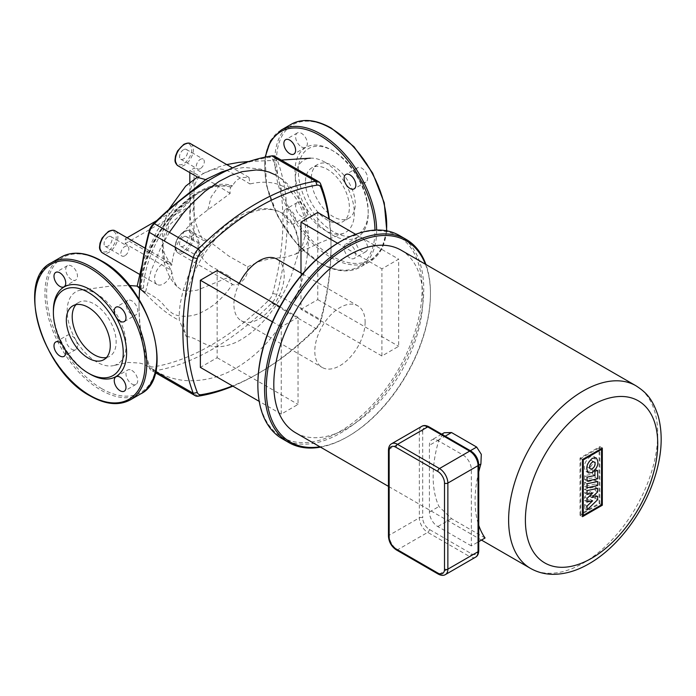 <?xml version="1.0" encoding="UTF-8"?>
<svg xmlns="http://www.w3.org/2000/svg" width="696" height="696" viewBox="0 0 696 696"><rect width="100%" height="100%" fill="white"/><g stroke="black" fill="none" stroke-linecap="round" stroke-linejoin="round"><path stroke-width="0.52" stroke-dasharray="3.48 2.61" d="M368.21 213.437A51.774 29.893 -120 0 0 331.6 150.031A51.774 29.893 -120 0 0 295 171.172A51.774 29.893 -120 0 0 331.6 234.578A51.774 29.893 -120 0 0 368.21 213.437L368.21 211.506A49.399 28.519 -120 0 0 333.28 151.006A49.399 28.519 -120 0 0 298.349 171.172A49.399 28.519 -120 0 0 333.28 231.672A49.399 28.519 -120 0 0 368.21 211.506M305.44 182.039A31.076 17.939 -120 0 0 319.003 213.307A31.076 17.939 -120 0 0 342.945 221.632A31.076 17.939 -120 0 0 349.383 207.408A31.076 17.939 -120 0 0 335.82 176.14A31.076 17.939 -120 0 0 311.869 167.814A31.076 17.939 -120 0 0 305.44 182.039M311.303 178.646A31.076 17.939 -120 0 0 324.875 209.922A31.076 17.939 -120 0 0 348.818 218.248A31.076 17.939 -120 0 0 355.256 204.024A31.076 17.939 -120 0 0 341.692 172.747A31.076 17.939 -120 0 0 317.741 164.421A31.076 17.939 -120 0 0 311.303 178.646M349.984 258.042A8.3 4.794 60 0 1 344.564 250.725A8.3 4.794 60 0 1 345.834 244.07A8.3 4.794 60 0 1 349.984 244.479A8.3 4.794 60 0 1 355.412 251.795A8.3 4.794 60 0 1 354.134 258.451A8.3 4.794 60 0 1 349.984 258.042M361.729 237.701A8.3 4.794 -120 0 0 357.579 237.292A8.3 4.794 -120 0 0 356.3 243.948A8.3 4.794 -120 0 0 361.729 251.265A8.3 4.794 -120 0 0 365.879 251.674A8.3 4.794 -120 0 0 367.149 245.018A8.3 4.794 -120 0 0 361.729 237.701M355.856 171.52A8.3 4.794 -120 0 0 359.484 179.873A8.3 4.794 -120 0 0 365.879 182.1A8.3 4.794 -120 0 0 367.601 178.298A8.3 4.794 -120 0 0 363.973 169.946A8.3 4.794 -120 0 0 357.579 167.719A8.3 4.794 -120 0 0 355.856 171.52M301.481 146.908A8.3 4.794 -120 0 0 305.631 147.317A8.3 4.794 -120 0 0 306.901 140.662A8.3 4.794 -120 0 0 301.481 133.345A8.3 4.794 -120 0 0 297.322 132.936A8.3 4.794 -120 0 0 296.052 139.591A8.3 4.794 -120 0 0 301.481 146.908M283.864 213.089A8.3 4.794 60 0 1 285.586 209.287A8.3 4.794 60 0 1 291.981 211.506A8.3 4.794 60 0 1 295.609 219.866A8.3 4.794 60 0 1 293.886 223.668A8.3 4.794 60 0 1 287.491 221.441A8.3 4.794 60 0 1 283.864 213.089M307.345 213.089A8.3 4.794 -120 0 0 303.726 204.728A8.3 4.794 -120 0 0 297.322 202.51A8.3 4.794 -120 0 0 295.609 206.303A8.3 4.794 -120 0 0 299.228 214.664A8.3 4.794 -120 0 0 305.631 216.882A8.3 4.794 -120 0 0 307.345 213.089M127.064 237.771L125.184 238.85A12.711 7.334 -60 0 1 125.184 243.687L171.059 270.178L164.543 258.886L162.194 247.063L169.189 225.173L189.825 206.373C189.773 217.926 189.991 215.951 190.774 221.459L192.166 227.044L199.326 242.921C197.281 245.714 197.742 249.977 200.709 255.71C203.371 260 207.025 263.654 211.671 266.655L230.176 276.677A12.711 7.334 120 0 0 232.438 284.368L178.028 252.961A12.711 7.334 -60 0 1 176.079 242.782A12.711 7.334 -60 0 1 184.379 231.577A12.711 7.334 -60 0 1 190.73 230.95A12.711 7.334 -60 0 1 192.679 241.138A12.711 7.334 -60 0 1 184.379 252.335A12.711 7.334 -60 0 1 178.028 252.961C175.757 251.099 174.757 249.011 175.044 246.706L175.505 243.113L177.567 238.075L183.787 231.524C187.059 230.019 189.373 229.837 190.73 230.95L210.984 242.643L207.478 241.016L203.493 240.485C197.864 231.037 194.732 221.606 194.097 212.184L194.219 189.408C194.967 181.769 198.055 176.471 203.493 173.504L194.019 168.041A12.711 7.334 -60 0 1 191.922 169.537A12.711 7.334 -60 0 1 189.825 170.459L199.326 175.949L194.619 179.655L192.113 183.683L189.991 192.148L189.843 201.536L156.826 220.58M137.164 286.152L143.506 287.979L140.975 288.631L140.201 289.336L140.862 290.006C146.43 291.963 151.954 294.974 157.426 299.045C165.039 305.022 163.699 306.649 170.911 312.191C177.28 317.994 193.018 317.298 202.301 311.895C213.611 306.571 223.66 297.392 232.438 284.368C233.769 285.23 235.848 285.003 238.676 283.681C245.253 279.722 248.246 274.085 247.637 266.768L228.81 256.084L210.984 242.643M199.326 242.921L189.825 237.432A12.711 7.334 -60 0 1 191.922 235.935A12.711 7.334 -60 0 1 194.019 235.013L203.493 240.485M226.739 164.587L218.883 166.866L203.493 173.504C208.669 170.45 213.976 168.884 219.414 168.823C225.478 169.798 225.591 169.163 236.196 175.575L249.942 183.97L249.011 177.445L241.686 177.515C237.71 178.916 234.726 181.63 232.751 185.675L230.707 187.146A12.711 7.334 120 0 0 230.176 193.392L207.834 209.94C193.445 220.319 184.597 229.236 181.308 236.701C175.81 245.636 172.686 255.049 171.929 264.959A12.711 7.334 120 0 0 169.885 262.488A12.711 7.334 120 0 0 163.525 263.123A12.711 7.334 120 0 0 155.225 274.32A12.711 7.334 120 0 0 157.174 284.499A12.711 7.334 120 0 0 163.525 283.872A12.711 7.334 120 0 0 171.895 272.44L173.008 279.183L176.819 286.317L181.221 289.727L187.859 291.441L197.342 290.136L230.176 276.677M230.176 193.392L213.541 183.222L205.642 179.611M198.412 177.576L198.195 176.941L199.326 175.949M200.309 168.615A5.646 3.263 -60 0 1 197.49 168.893A5.646 3.263 -60 0 1 196.62 164.369A5.646 3.263 -60 0 1 200.309 159.393A5.646 3.263 -60 0 1 203.136 159.114A5.646 3.263 -60 0 1 204.006 163.638A5.646 3.263 -60 0 1 200.309 168.615M183.544 149.71A5.646 3.263 120 0 0 179.846 154.686A5.646 3.263 120 0 0 180.716 159.21A5.646 3.263 120 0 0 183.544 158.932A5.646 3.263 120 0 0 187.233 153.955A5.646 3.263 120 0 0 186.363 149.422A5.646 3.263 120 0 0 183.544 149.71M124.836 255.771A5.646 3.263 -60 0 1 122.009 256.05A5.646 3.263 -60 0 1 121.147 251.526A5.646 3.263 -60 0 1 124.836 246.541A5.646 3.263 -60 0 1 127.655 246.262A5.646 3.263 -60 0 1 128.525 250.795A5.646 3.263 -60 0 1 124.836 255.771M108.063 236.857A5.646 3.263 120 0 0 104.374 241.843A5.646 3.263 120 0 0 105.235 246.367A5.646 3.263 120 0 0 108.063 246.088A5.646 3.263 120 0 0 111.751 241.103A5.646 3.263 120 0 0 110.882 236.579A5.646 3.263 120 0 0 108.063 236.857M200.309 255.771A5.646 3.263 -60 0 1 197.49 256.05A5.646 3.263 -60 0 1 196.62 251.526A5.646 3.263 -60 0 1 200.309 246.549A5.646 3.263 -60 0 1 203.136 246.262A5.646 3.263 -60 0 1 204.006 250.795A5.646 3.263 -60 0 1 200.309 255.771M183.544 236.857A5.646 3.263 120 0 0 179.846 241.843A5.646 3.263 120 0 0 180.716 246.367A5.646 3.263 120 0 0 183.544 246.088A5.646 3.263 120 0 0 187.233 241.112A5.646 3.263 120 0 0 186.363 236.579A5.646 3.263 120 0 0 183.544 236.857M232.725 185.745L216.639 185.641C183.805 191.383 144.89 245.114 143.506 287.979M194.019 235.013L194.019 168.041M125.184 243.687L189.825 206.373L189.825 237.432M189.825 170.459L189.825 172.625M189.825 182.526L189.825 201.527L169.746 219.553L162.246 240.503L164.291 253.231L171.129 265.376L125.184 238.85M190.399 195.019C192.453 192.766 193.41 192.444 193.279 194.045L193.279 204.929C193.792 207.417 193.41 209.835 192.148 212.193L190.382 212.332L190.399 195.019M171.129 265.376L171.929 264.959M171.895 272.44L171.059 270.178M247.637 266.768L260.121 261.217L269.135 258.964L286.186 257.015L295.722 254.014L299.663 250.769L302.09 246.741L304.892 236.24L305.327 230.185C305.883 217.639 301.629 205.477 292.546 193.688C283.298 182.996 267.125 179.855 249.942 183.97M186.215 336.516C200.892 337.273 208.087 355.151 237.162 341.806C252.709 333.61 266.438 320.273 278.33 301.803C282.793 295.165 287.144 286.404 291.398 275.538L299.193 250.682L297.818 238.136L295.026 229.062L292.677 224.33L283.289 213.942L278.452 211.201L269.361 208.748L262.714 208.583L257.276 209.27L247.576 212.097L239.198 216.047L227.635 223.694L217.77 232.36L212.332 238.067L198.917 255.832L194.897 262.557L188.042 276.573L182.935 291.145L180.142 304.091L179.264 313.087L179.29 320.317L186.215 336.516A81.884 47.276 -60 0 1 211.062 244.548A81.884 47.276 -60 0 1 282.228 213.202A81.884 47.276 -60 0 1 299.193 250.682A31.268 18.052 180 0 0 308.345 237.693A31.268 18.052 180 0 1 308.345 237.693C308.789 286.308 280.975 338.03 243.069 363.59C226.574 374.987 208.965 380.703 190.234 380.747C177.028 380.634 164.552 376.797 152.789 369.254L149.092 366.949C143.994 364.278 143.341 363.895 139.165 363.025L128.142 362.433L113.422 365.626A41.69 24.073 -120 0 0 124.793 334.054A41.69 24.073 -120 0 0 96.657 293.912A41.69 24.073 -120 0 0 81.197 290.041A41.69 24.073 -120 0 0 71.975 332.314A41.69 24.073 -120 0 0 113.422 365.626M169.389 232.351L160.941 247.297L150.823 271.44L145.229 293.277C157.757 306.527 169.102 315.54 179.29 320.317M139.679 288.449L140.348 289.014M324.849 162.159A41.69 24.073 60 0 1 352.585 200.683A41.69 24.073 60 0 1 343.641 233.282A41.69 24.073 60 0 1 300.576 201.492A41.69 24.073 60 0 1 310.329 158.192A41.69 24.073 60 0 1 324.849 162.159M365.13 322.1A35.583 20.541 -60 0 1 349.592 357.909A35.583 20.541 -60 0 1 322.178 367.445A35.583 20.541 -60 0 1 314.81 351.149A35.583 20.541 -60 0 1 330.339 315.349A35.583 20.541 -60 0 1 357.761 305.814A35.583 20.541 -60 0 1 365.13 322.1M276.851 259.103A35.583 20.541 -60 0 1 284.22 275.39A35.583 20.541 -60 0 1 268.691 311.199A35.583 20.541 -60 0 1 241.277 320.734A35.583 20.541 -60 0 1 233.908 304.448A35.583 20.541 -60 0 1 239.302 283.35M320.499 447.137A117.302 67.721 120 0 0 347.513 436.757A117.302 67.721 120 0 0 430.459 293.103L430.459 294.069A116.11 67.034 -60 0 1 348.357 436.27A116.11 67.034 -60 0 1 319.951 446.823M425.387 264.193A116.11 67.034 -60 0 1 430.459 294.069L430.459 293.103A117.302 67.721 120 0 0 425.935 264.515M399.452 235.526A117.302 67.721 -60 0 1 423.751 289.223A117.302 67.721 -60 0 1 372.551 407.273A117.302 67.721 -60 0 1 282.158 438.697M257.868 384.027A116.11 67.034 120 0 0 339.97 431.433A116.11 67.034 120 0 0 422.072 289.223A116.11 67.034 120 0 0 339.97 241.825M381.904 355.995L381.904 268.839L398.678 259.156L398.678 346.312L381.904 355.995L300.994 309.285L300.994 273.041M281.262 414.103L281.262 326.946L298.036 317.263L298.036 404.411L281.262 414.103L259.199 401.366M139.531 288.327A240.076 138.608 120 0 0 139.026 303.7A240.076 138.608 120 0 0 149.24 364.765A8.891 5.133 120 0 0 152.998 366.931A240.076 138.608 120 0 0 268.969 299.985A8.891 5.133 120 0 0 272.728 293.468A240.076 138.608 120 0 0 272.728 159.558A8.891 5.133 120 0 0 268.969 157.383A240.076 138.608 120 0 0 210.984 179.072M274.842 156.391A11.858 6.847 -60 0 1 276.799 158.801A243.043 140.322 -60 0 1 276.799 294.365A11.858 6.847 -60 0 1 271.779 303.056A243.043 140.322 -60 0 1 154.381 370.837A11.858 6.847 -60 0 1 151.319 370.35A11.858 6.847 -60 0 1 149.362 367.94A243.043 140.322 -60 0 1 139.026 306.127A243.043 140.322 -60 0 1 139.122 299.463M232.882 386.167A243.043 140.322 120 0 0 256.972 374.213A243.043 140.322 120 0 0 315.671 328.39A11.858 6.847 120 0 0 320.682 319.699A243.043 140.322 120 0 0 331.018 245.958A243.043 140.322 120 0 0 329.321 219.118M328.93 218.892A240.076 138.608 -60 0 1 331.018 248.376A240.076 138.608 -60 0 1 320.812 321.221A8.891 5.133 -60 0 1 317.045 327.738A240.076 138.608 -60 0 1 259.069 373.004A240.076 138.608 -60 0 1 232.481 385.932M317.767 212.445L317.767 299.602L300.994 309.285M217.135 270.553L217.135 357.709L200.361 367.392M217.135 357.709L298.036 404.411M279.853 306.762L298.036 317.263M317.767 299.602L398.678 346.312M355.647 234.317L398.678 259.156M272.38 321.813L281.262 326.946M337.569 243.243L381.904 268.839M401.07 250.16A105.435 60.874 -60 0 1 422.907 298.427A105.435 60.874 -60 0 1 376.884 404.533A105.435 60.874 -60 0 1 295.635 432.781M478.744 471.914A105.435 60.874 120 0 0 475.072 500.72A105.435 60.874 120 0 0 478.744 525.28M485.06 537.999L451.513 518.633L438.967 506.505A105.435 60.874 -60 0 1 433.138 476.508A105.435 60.874 -60 0 1 438.967 439.785L444.231 432.738M471.34 545.916L437.793 526.55A11.858 6.847 -120 0 1 429.406 512.03L429.406 445.301A11.858 6.847 -120 0 1 431.868 439.872A11.858 6.847 -120 0 1 437.793 440.464L462.953 454.984A11.858 6.847 -120 0 1 471.34 469.513L471.34 545.916L478.744 541.645M595.176 484.103L584.579 486.347L584.579 482.328L595.176 480.083L595.176 484.103L597.655 485.53M587.059 487.774L584.579 486.347M587.059 483.755L584.579 482.328M597.655 481.51L595.176 480.083M584.579 479.622L584.579 475.716L592.453 474.046L592.453 469.678L595.176 469.104L595.176 477.378L584.579 479.622L587.059 481.049M587.059 477.143L584.579 475.716M594.932 475.481L592.453 474.046M594.932 471.105L592.453 469.678M597.655 470.531L595.176 469.104M597.655 478.805L595.176 477.378M595.176 486.956L595.176 490.471L589.355 496.17L595.184 494.934L595.184 498.266L584.579 508.506L584.579 504.635L590.156 499.389L584.579 500.52L584.579 496.944L590.156 491.646L584.57 492.977L584.57 489.201L595.176 486.956L597.655 488.383M597.655 491.898L595.176 490.471M591.835 497.51L589.355 496.083M591.835 497.597L589.355 496.17M597.655 496.361L595.184 494.934M597.655 499.702L595.184 498.266M587.059 509.933L584.579 508.506M587.059 506.062L584.579 504.635M592.627 500.815L590.156 499.389M592.627 500.772L590.156 499.337M587.059 501.947L584.579 500.52M587.059 498.371L584.579 496.944M592.635 493.125L590.156 491.689M592.635 493.072L590.156 491.646M587.05 494.412L584.57 492.977M587.05 490.628L584.57 489.201M589.886 471.14L586.006 471.488C582.883 466.999 584.179 462.118 589.886 456.846L593.758 456.506C596.881 460.996 595.585 465.876 589.886 471.14M589.886 460.804A3.906 2.253 -60 0 1 591.835 460.613A3.906 2.253 -60 0 1 592.435 463.745A3.906 2.253 -60 0 1 589.886 467.181A3.906 2.253 -60 0 1 587.929 467.381A3.906 2.253 -60 0 1 587.328 464.249A3.906 2.253 -60 0 1 589.886 460.804M601.553 449.364L599.082 447.937L599.082 503.373L580.768 513.944L580.768 458.507L599.082 447.937M601.553 504.8L599.082 503.373M583.248 515.371L580.768 513.944M583.248 459.934L580.768 458.507M580.02 515.249L580.02 458.072L599.83 446.623L599.83 503.808L580.02 515.249L582.491 516.684M582.491 459.499L580.02 458.072M602.31 448.059L599.83 446.623M602.31 505.235L599.83 503.808M106.505 357.5A31.076 17.939 -120 0 0 109.716 356.291A31.076 17.939 -120 0 0 116.154 342.067A31.076 17.939 -120 0 0 102.59 310.79A31.076 17.939 -120 0 0 78.648 302.464A31.076 17.939 -120 0 0 75.986 304.648M131.857 370.42A8.3 4.794 60 0 1 137.277 377.737A8.3 4.794 60 0 1 136.007 384.383A8.3 4.794 60 0 1 131.857 383.975A8.3 4.794 60 0 1 126.428 376.658A8.3 4.794 60 0 1 127.707 370.011A8.3 4.794 60 0 1 131.857 370.42M125.985 304.239A8.3 4.794 60 0 1 127.707 300.437A8.3 4.794 60 0 1 134.102 302.664A8.3 4.794 60 0 1 137.721 311.016A8.3 4.794 60 0 1 136.007 314.818A8.3 4.794 60 0 1 129.604 312.591A8.3 4.794 60 0 1 125.985 304.239M71.601 279.618A8.3 4.794 60 0 1 66.181 272.301A8.3 4.794 60 0 1 67.451 265.655A8.3 4.794 60 0 1 71.601 266.063A8.3 4.794 60 0 1 77.03 273.38A8.3 4.794 60 0 1 75.76 280.036A8.3 4.794 60 0 1 71.601 279.618M77.474 345.799A8.3 4.794 60 0 1 75.76 349.601A8.3 4.794 60 0 1 69.356 347.382A8.3 4.794 60 0 1 65.737 339.022A8.3 4.794 60 0 1 67.451 335.22A8.3 4.794 60 0 1 73.854 337.447A8.3 4.794 60 0 1 77.474 345.799M65.328 349.87A8.3 4.794 -120 0 0 62.005 344.12M53.383 310.66A51.774 29.893 -120 0 0 89.984 374.065M265.541 157.044A77.926 44.988 -120 0 0 319.864 262.705A77.926 44.988 -120 0 0 374.961 230.889A77.926 44.988 -120 0 0 374.953 230.115M281.149 130.091A79.109 45.675 -120 0 0 264.758 166.3A79.109 45.675 -120 0 0 320.699 263.192A79.109 45.675 -120 0 0 360.25 267.107A79.109 45.675 -120 0 0 376.64 230.889A79.109 45.675 -120 0 0 376.632 230.045M291.206 124.279A79.109 45.675 -120 0 0 274.824 160.489A79.109 45.675 -120 0 0 330.765 257.381A79.109 45.675 -120 0 0 370.315 261.296A79.109 45.675 -120 0 0 386.471 230.794M331.6 128.682A77.926 44.988 -120 0 0 276.503 160.489A77.926 44.988 -120 0 0 331.6 255.928A77.926 44.988 -120 0 0 386.698 224.112A77.926 44.988 -120 0 0 331.6 128.682M115.258 230.95A12.711 7.334 -60 0 1 117.206 241.138A12.711 7.334 -60 0 1 108.898 252.335A12.711 7.334 -60 0 1 102.547 252.961M108.063 232.064A11.519 6.655 120 0 0 99.911 246.175A11.519 6.655 120 0 0 108.063 250.882A11.519 6.655 120 0 0 116.206 236.77A11.519 6.655 120 0 0 108.063 232.064M183.544 232.064A11.519 6.655 120 0 0 175.392 246.175A11.519 6.655 120 0 0 183.544 250.882A11.519 6.655 120 0 0 191.687 236.77A11.519 6.655 120 0 0 183.544 232.064M190.73 143.794A12.711 7.334 -60 0 1 192.679 153.981A12.711 7.334 -60 0 1 184.379 165.178A12.711 7.334 -60 0 1 178.028 165.813M183.544 144.907A11.519 6.655 120 0 0 175.392 159.019A11.519 6.655 120 0 0 183.544 163.725A11.519 6.655 120 0 0 191.687 149.614A11.519 6.655 120 0 0 183.544 144.907M230.707 187.146A79.509 45.901 120 0 0 172.277 214.638A79.509 45.901 120 0 0 140.862 290.006M140.975 288.631A81.884 47.276 -60 0 1 216.639 185.641M207.834 209.94L211.175 196.855L218.779 186.319M305.327 230.185A31.268 18.052 180 0 1 308.345 237.684L308.345 237.693C308.128 222.755 304.596 209.235 297.74 197.116C292.363 187.868 285.099 180.56 275.964 175.174L280.236 178.046L287.109 184.919L292.546 193.688M317.045 327.738L315.671 328.39L271.779 303.056L268.969 299.985M272.728 293.468L276.799 294.365L320.682 319.699L320.812 321.221M198.264 396.172L154.381 370.837L152.998 366.931M272.728 159.558L276.799 158.801L320.682 184.144M155.626 371.551L149.362 367.94L149.24 364.765M268.969 157.383L271.779 155.904M530.456 568.354A105.435 60.874 120 0 0 583.178 563.134A105.435 60.874 120 0 0 657.729 434A105.435 60.874 120 0 0 635.892 385.732M388.464 536.233A2.375 1.366 180 0 1 389.151 535.268A11.858 6.847 -120 0 0 397.538 549.797A2.375 1.366 -60 0 1 396.355 549.91M445.405 574.591A11.858 6.847 -120 0 1 439.472 574L469.661 556.574L427.736 532.362L397.538 549.797L439.472 574A2.375 1.366 -60 0 1 438.289 574.122M388.464 450.147A2.375 1.366 180 0 1 389.151 449.181L389.151 535.268L419.349 517.833A2.375 1.366 180 0 1 422.698 517.833A9.492 5.481 -120 0 0 429.406 529.456L471.34 553.668A9.492 5.481 -120 0 0 478.048 549.797L478.048 463.701A2.375 1.366 180 0 1 478.744 464.667M391.613 443.743A11.858 6.847 -120 0 0 389.151 449.181L419.349 431.746A11.858 6.847 60 0 1 421.802 426.317M475.594 557.157A11.858 6.847 60 0 1 469.661 556.574A2.375 1.366 120 0 0 471.34 553.668M429.406 529.456A2.375 1.366 120 0 1 427.736 532.362A11.858 6.847 60 0 1 419.349 517.833L419.349 431.746A2.375 1.366 0 0 1 422.698 431.746L422.698 517.833M478.744 550.762A2.375 1.366 0 0 0 478.048 549.797M478.048 463.701A9.492 5.481 -120 0 0 471.34 452.078A2.375 1.366 120 0 0 470.853 450.999M471.34 452.078L429.406 427.875A2.375 1.366 120 0 0 428.919 426.787M429.406 427.875A9.492 5.481 -120 0 0 422.698 431.746M470.357 450.712L462.953 454.984M471.34 469.513L478.744 465.241M437.793 440.464L445.196 436.183M451.513 518.633L437.793 526.55M429.406 512.03L438.967 506.505M438.967 439.785L429.406 445.301M101.729 388.646A77.926 44.988 -120 0 0 156.826 356.83A77.926 44.988 -120 0 0 101.729 261.4A77.926 44.988 -120 0 0 46.632 293.207A77.926 44.988 -120 0 0 101.729 388.646M61.335 256.998A79.109 45.675 -120 0 0 44.953 293.207A79.109 45.675 -120 0 0 100.894 390.099A79.109 45.675 -120 0 0 140.444 394.014M51.278 262.801A79.109 45.675 -120 0 0 34.887 299.019A79.109 45.675 -120 0 0 90.828 395.902A79.109 45.675 -120 0 0 130.378 399.826M386.776 230.855L381.599 249.351L370.315 261.296L360.25 267.107C348.896 273.215 335.515 271.927 320.108 263.245L296.774 243.878L277.774 216.317L266.525 185.545L265.098 157.139M348.818 218.248L342.945 221.632M357.579 237.292L345.834 244.07M365.879 182.1L354.134 188.877M305.631 147.317L293.886 154.094M297.322 202.51L285.586 209.287M305.631 216.882L293.886 223.668M297.322 132.936L285.586 139.713M357.579 167.719L345.834 174.496M365.879 251.674L354.134 258.451M317.741 164.421L311.869 167.814M333.28 151.006L331.6 150.031M157.174 284.499L139.444 274.267M180.716 159.21L197.49 168.893M105.235 246.367L122.009 256.05M180.716 246.367L197.49 256.05M140.201 289.336C140.096 238.867 195.463 174.513 231.585 185.458M186.363 236.579L203.136 246.262M110.882 236.579L127.655 246.262M186.363 149.422L203.136 159.114M249.011 177.445L232.507 167.919M169.885 262.488L145.107 248.185M198.021 176.671L197.455 177.028M168.658 209.696L164.439 221.928L162.707 232.621L162.246 240.503M176.819 286.317C169.554 279.305 164.778 268.351 162.49 253.448L162.194 247.063M81.197 290.041L109.681 286.204L129.317 285.508M142.167 264.393L143.776 259.521L157.279 230.402L179.977 200.274M228.288 169.859L244.4 167.44L260.713 169.084L275.964 175.174M249.029 161.498L281.245 160.08M343.641 233.282L321.361 242.147L294.573 254.623M281.184 212.593L282.228 213.202M241.277 320.734L322.178 367.445M348.357 436.27L347.513 436.757M139.026 303.7L139.026 306.127M155.347 372.673L151.319 370.35M331.018 248.376L331.018 245.958M259.069 373.004L256.972 374.213M302.499 273.911L357.761 305.814M481.467 540.07L388.464 486.373M441.725 434.182L431.868 439.872M586.006 471.488L588.477 472.915M591.835 460.613L594.314 462.04M590.408 468.808L587.929 467.381M596.237 457.933L593.758 456.506M78.648 302.464L72.776 305.857M136.007 384.383L124.262 391.169M127.707 300.437L115.962 307.214M67.451 265.655L55.715 272.432M75.76 349.601L64.015 356.378M55.715 341.997L67.451 335.22M64.015 286.813L75.76 280.036M124.262 321.595L136.007 314.818M115.962 376.788L127.707 370.011M103.852 359.675L109.716 356.291"/><path stroke-width="1.04" d="M355.856 185.075A8.3 4.794 60 0 1 354.134 188.877A8.3 4.794 60 0 1 347.739 186.659A8.3 4.794 60 0 1 344.12 178.298A8.3 4.794 60 0 1 345.834 174.496A8.3 4.794 60 0 1 352.237 176.723A8.3 4.794 60 0 1 355.856 185.075M289.736 140.122A8.3 4.794 60 0 1 295.156 147.439A8.3 4.794 60 0 1 293.886 154.094A8.3 4.794 60 0 1 289.736 153.685A8.3 4.794 60 0 1 284.316 146.369A8.3 4.794 60 0 1 285.586 139.713A8.3 4.794 60 0 1 289.736 140.122M205.642 179.611L198.63 177.689L178.028 165.813A12.711 7.334 -60 0 1 176.079 155.626A12.711 7.334 -60 0 1 184.379 144.429A12.711 7.334 -60 0 1 190.73 143.794L232.507 167.919M156.826 220.58L127.064 237.771M189.825 172.625L189.825 182.526M140.348 289.014L145.229 293.277M142.167 264.393L137.164 286.152L139.679 288.449M425.935 264.515A117.302 67.721 120 0 0 406.168 239.407A117.302 67.721 120 0 0 315.775 270.831A117.302 67.721 120 0 0 264.576 388.873A117.302 67.721 120 0 0 288.866 442.569A117.302 67.721 120 0 0 320.499 447.137M319.951 446.823A116.11 67.034 -60 0 1 266.255 388.873A116.11 67.034 -60 0 1 333.932 256.467A116.11 67.034 -60 0 1 425.387 264.193M288.866 442.569L282.158 438.697A117.302 67.721 -60 0 1 257.868 385.001A117.302 67.721 -60 0 1 340.805 241.338A117.302 67.721 -60 0 1 399.452 235.526L406.168 239.407M257.868 385.001L257.868 384.027A116.11 67.034 120 0 1 339.97 241.825L340.805 241.338M139.122 299.463A243.043 140.322 -60 0 1 149.362 232.377A11.858 6.847 -60 0 1 154.381 223.686A243.043 140.322 -60 0 1 213.08 177.863A243.043 140.322 -60 0 1 271.779 155.904A11.858 6.847 -60 0 1 274.842 156.391L318.733 181.726A11.858 6.847 120 0 0 315.671 181.247A243.043 140.322 120 0 0 198.264 249.02A11.858 6.847 120 0 0 193.253 257.711A243.043 140.322 120 0 0 193.253 393.275A11.858 6.847 120 0 0 195.202 395.685A11.858 6.847 120 0 0 198.264 396.172A243.043 140.322 120 0 0 232.882 386.167M213.08 177.863L210.984 179.072A240.076 138.608 120 0 0 152.998 224.338A8.891 5.133 120 0 0 149.24 230.855A240.076 138.608 120 0 0 139.531 288.327M232.481 385.932A240.076 138.608 -60 0 1 201.083 394.693A8.891 5.133 -60 0 1 197.316 392.518A240.076 138.608 -60 0 1 197.316 258.616A8.891 5.133 -60 0 1 201.083 252.1A240.076 138.608 -60 0 1 317.045 185.145A8.891 5.133 -60 0 1 320.812 187.32A240.076 138.608 -60 0 1 328.93 218.892M329.321 219.118A243.043 140.322 120 0 0 320.682 184.144A11.858 6.847 120 0 0 318.733 181.726M239.302 283.35A35.583 20.541 -60 0 1 276.851 259.103L302.499 273.911M300.994 273.041L300.994 222.128L317.767 212.445L355.647 234.317M259.199 401.366L200.361 367.392L200.361 280.236L217.135 270.553L279.853 306.762M200.361 280.236L272.38 321.813M300.994 222.128L337.569 243.243M388.464 486.373L295.635 432.781A105.435 60.874 -60 0 1 273.798 384.514A105.435 60.874 -60 0 1 319.821 278.409A105.435 60.874 -60 0 1 401.07 250.16L635.892 385.732A105.435 60.874 120 0 0 583.178 390.952A105.435 60.874 120 0 0 508.619 520.086A105.435 60.874 120 0 0 530.456 568.354L481.467 540.07M478.744 525.28A105.435 60.874 120 0 0 485.06 537.999L478.744 541.645M441.725 434.182L444.231 432.738L451.513 432.538L476.673 447.067L481.301 454.34L480.901 463.997A105.435 60.874 120 0 0 478.744 471.914M597.655 485.53L587.059 487.774L587.059 483.755L597.655 481.51L597.655 485.53M587.059 477.143L587.059 481.049L597.655 478.805L597.655 470.531L594.932 471.105L594.932 475.481L587.059 477.143M597.655 488.383L597.655 491.898L591.835 497.51L597.655 496.361L597.655 499.702L587.059 509.933L587.059 506.062L592.627 500.815L587.059 501.947L587.059 498.371L592.635 493.072L587.05 494.412L587.05 490.628L597.655 488.383M592.357 472.567L588.477 472.915C585.362 468.425 586.65 463.545 592.357 458.281L596.237 457.933C599.36 462.422 598.064 467.303 592.357 472.567M592.357 468.617A3.906 2.253 120 0 0 594.915 465.172A3.906 2.253 120 0 0 594.314 462.04A3.906 2.253 120 0 0 592.357 462.231A3.906 2.253 120 0 0 589.808 465.676A3.906 2.253 120 0 0 590.408 468.808A3.906 2.253 120 0 0 592.357 468.617M601.553 504.8L601.553 449.364L583.248 459.934L583.248 515.371L601.553 504.8M582.491 459.499L582.491 516.684L602.31 505.235L602.31 448.059L582.491 459.499M88.314 373.1L89.984 374.065A51.774 29.893 -120 0 0 126.594 352.933A51.774 29.893 -120 0 0 89.993 289.527A51.774 29.893 -120 0 0 53.383 310.66L53.383 312.6A49.399 28.519 -120 0 0 88.314 373.1A49.399 28.519 -120 0 0 123.244 352.933A49.399 28.519 -120 0 0 88.314 292.433A49.399 28.519 -120 0 0 53.383 312.6M75.986 304.648A31.076 17.939 -120 0 0 72.21 316.689A31.076 17.939 -120 0 0 83.885 345.842A31.076 17.939 -120 0 0 106.505 357.5M110.281 345.451A31.076 17.939 -120 0 0 96.718 314.183A31.076 17.939 -120 0 0 72.776 305.857A31.076 17.939 -120 0 0 66.338 320.082A31.076 17.939 -120 0 0 79.901 351.35A31.076 17.939 -120 0 0 103.852 359.675A31.076 17.939 -120 0 0 110.281 345.451M120.112 390.752A8.3 4.794 -120 0 0 124.262 391.169A8.3 4.794 -120 0 0 125.541 384.514A8.3 4.794 -120 0 0 120.112 377.197A8.3 4.794 -120 0 0 115.962 376.788A8.3 4.794 -120 0 0 114.692 383.435A8.3 4.794 -120 0 0 120.112 390.752M125.985 317.794A8.3 4.794 -120 0 0 122.357 309.442A8.3 4.794 -120 0 0 115.962 307.214A8.3 4.794 -120 0 0 114.24 311.016A8.3 4.794 -120 0 0 117.868 319.368A8.3 4.794 -120 0 0 124.262 321.595A8.3 4.794 -120 0 0 125.985 317.794M59.865 272.841A8.3 4.794 -120 0 0 55.715 272.432A8.3 4.794 -120 0 0 54.436 279.079A8.3 4.794 -120 0 0 59.865 286.395A8.3 4.794 -120 0 0 64.015 286.813A8.3 4.794 -120 0 0 65.285 280.157A8.3 4.794 -120 0 0 59.865 272.841M62.005 344.12A8.3 4.794 -120 0 0 55.715 341.997A8.3 4.794 -120 0 0 53.992 345.799A8.3 4.794 -120 0 0 57.62 354.16A8.3 4.794 -120 0 0 64.015 356.378A8.3 4.794 -120 0 0 65.737 352.576A8.3 4.794 -120 0 0 65.328 349.87M374.953 230.115A77.926 44.988 -120 0 0 319.864 135.459A77.926 44.988 -120 0 0 265.541 157.044M376.632 230.045A79.109 45.675 -120 0 0 320.699 134.006A79.109 45.675 -120 0 0 281.149 130.091L270.579 140.783L265.098 157.139M386.471 230.794A79.109 45.675 -120 0 0 386.698 225.086A79.109 45.675 -120 0 0 330.765 128.195A79.109 45.675 -120 0 0 291.206 124.279C302.569 118.172 315.949 119.451 331.357 128.134L353.968 146.717L372.656 173.113L384.253 202.832L386.776 230.855M139.444 274.267L102.547 252.961A12.711 7.334 -60 0 1 100.598 242.782A12.711 7.334 -60 0 1 108.898 231.577A12.711 7.334 -60 0 1 115.258 230.95L145.107 248.185M169.389 232.351L182.656 213.846L191.235 204.128L204.92 191.426L219.179 181.386L230.62 175.523L241.869 171.712L256.154 169.954L262.836 170.537L269.108 172.086L275.964 175.174M197.316 258.616L193.253 257.711L149.362 232.377L149.24 230.855M152.998 224.338L154.381 223.686L198.264 249.02L201.083 252.1M197.316 392.518L193.253 393.275L155.626 371.551M317.045 185.145L315.671 181.247L271.779 155.904M320.812 187.32L320.682 184.144M198.264 396.172L201.083 394.693M591.565 405.481A93.577 54.027 -60 0 1 657.729 443.683A93.577 54.027 -60 0 1 591.565 558.288A93.577 54.027 -60 0 1 525.393 520.086A93.577 54.027 -60 0 1 591.565 405.481M396.355 549.91A2.375 1.366 -60 0 1 395.867 548.822A9.492 5.481 60 0 1 389.151 537.208A2.375 1.366 180 0 1 388.464 536.233C388.881 542.071 391.509 546.63 396.355 549.91L438.289 574.122A2.375 1.366 -60 0 1 437.793 573.034L395.867 548.822M389.151 537.208L389.151 451.112A2.375 1.366 180 0 1 388.464 450.147L388.464 536.233M438.289 574.122C441.142 575.592 443.517 575.749 445.405 574.591A11.858 6.847 -120 0 0 447.859 569.163A2.375 1.366 180 0 1 444.509 569.163A9.492 5.481 60 0 1 437.793 573.034M389.151 451.112A9.492 5.481 60 0 1 395.867 447.241A2.375 1.366 -60 0 1 397.538 444.335A11.858 6.847 -120 0 0 391.613 443.743C389.673 444.779 388.62 446.91 388.464 450.147M395.867 447.241L437.793 471.453A2.375 1.366 -60 0 1 439.472 468.547A11.858 6.847 -120 0 1 447.859 483.067L478.048 465.641L478.048 551.728L447.859 569.163L447.859 483.067A2.375 1.366 180 0 1 444.509 483.067L444.509 569.163M478.744 464.667C478.326 458.838 475.69 454.279 470.853 450.999A2.375 1.366 120 0 0 469.661 451.112L439.472 468.547L397.538 444.335L427.736 426.9L469.661 451.112A11.858 6.847 60 0 1 478.048 465.641A2.375 1.366 180 0 0 478.744 464.667L478.744 550.762C478.596 553.972 477.543 556.104 475.594 557.157A11.858 6.847 60 0 0 478.048 551.728A2.375 1.366 0 0 0 478.744 550.762M437.793 471.453A9.492 5.481 60 0 1 444.509 483.067M428.919 426.787A2.375 1.366 120 0 0 427.736 426.9A11.858 6.847 60 0 0 421.802 426.317C423.664 425.152 426.039 425.308 428.919 426.787L470.853 450.999M476.673 447.067L470.357 450.712M478.744 465.241L480.901 463.997M445.196 436.183L451.513 432.538M156.826 357.796A79.109 45.675 -120 0 0 100.894 260.913A79.109 45.675 -120 0 0 61.335 256.998L51.278 262.801A79.109 45.675 -120 0 1 90.828 266.725A79.109 45.675 -120 0 1 146.769 363.608A79.109 45.675 -120 0 1 130.378 399.826L140.444 394.014A79.109 45.675 -120 0 0 156.826 357.796M145.09 363.608A77.926 44.988 -120 0 0 89.993 268.178A77.926 44.988 -120 0 0 34.887 299.985A77.926 44.988 -120 0 0 89.993 395.424A77.926 44.988 -120 0 0 145.09 363.608M291.206 124.279L281.149 130.091M102.547 252.961C100.276 251.099 99.284 249.011 99.563 246.706L100.033 243.113L102.086 238.075L108.306 231.524C111.578 230.019 113.9 229.837 115.258 230.95M178.028 165.813C175.757 163.943 174.757 161.855 175.044 159.558L175.505 155.956L177.567 150.928L183.787 144.368C187.059 142.871 189.373 142.68 190.73 143.794M197.455 177.028L185.667 186.145L168.658 209.696M137.173 286.1L129.317 285.508M179.977 200.274L206.451 179.142L221.833 171.886L228.288 169.859M226.739 164.587L238.893 162.368L249.029 161.498M281.245 160.08L310.329 158.192M195.202 395.685L155.347 372.673M530.456 568.354C537.208 572.19 544.594 574.183 552.624 574.322C564.7 574.383 576.862 570.851 589.103 563.716C616.604 548.074 642.06 514.953 653.709 480.518C661.774 456.872 663.297 435.487 658.294 416.373C652.3 397.929 645.488 391.961 635.892 385.732M445.405 574.591L475.594 557.157M391.613 443.743L421.802 426.317M61.335 256.998C72.697 250.882 86.078 252.17 101.486 260.852C149.188 285.577 176.697 376.884 140.444 394.014M51.278 262.801C15.016 279.94 42.534 371.238 90.236 395.963C105.635 404.646 119.025 405.933 130.378 399.826"/></g></svg>
